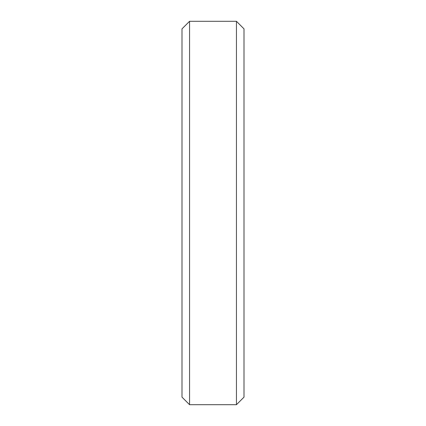 <?xml version="1.0" encoding="UTF-8"?>
<svg xmlns="http://www.w3.org/2000/svg" width="426" height="426" viewBox="0 0 426 426"><rect width="100%" height="100%" fill="white"/><g stroke="black" fill="none" stroke-linecap="round" stroke-linejoin="round"><path stroke-width="0.64" d="M181.998 213L181.998 397.138L189.559 404.7L189.559 21.3L181.998 28.861L181.998 213M236.441 21.3L244.002 28.861L244.002 397.138L236.441 404.7L236.441 21.3L189.559 21.3M236.441 404.7L189.559 404.7"/></g></svg>
